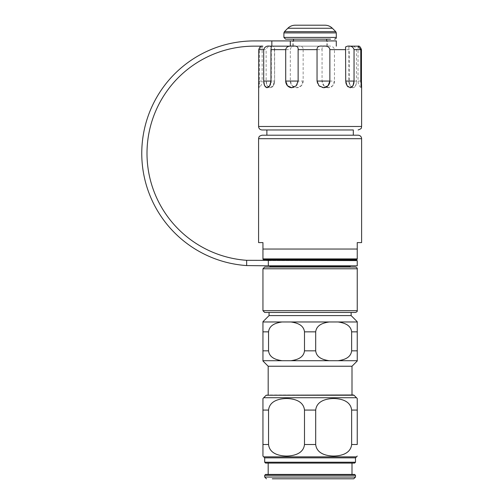 <?xml version="1.0" encoding="UTF-8"?>
<svg xmlns="http://www.w3.org/2000/svg" width="504" height="504" viewBox="0 0 504 504"><rect width="100%" height="100%" fill="white"/><g stroke="black" fill="none" stroke-linecap="round" stroke-linejoin="round"><path stroke-width="0.38" stroke-dasharray="2.52 1.89" d="M352 394.985L266.799 394.985M315.693 410.073L315.693 444.503C316.758 453.965 326.869 455.931 333.667 456.051C340.465 455.931 350.576 453.965 351.641 444.503L357.241 444.503L357.241 398.519L357.241 410.073L351.641 410.073C350.576 400.604 340.465 398.639 333.667 398.519C326.869 398.639 316.758 400.604 315.693 410.073L304.492 410.073C303.433 400.604 293.315 398.639 286.518 398.519C279.72 398.639 269.608 400.604 268.55 410.073L262.949 410.073L262.949 398.519L262.949 456.051L262.949 444.503L268.55 444.503L268.55 410.073M315.693 444.503L304.492 444.503C303.433 453.965 293.315 455.931 286.518 456.051C279.72 455.931 269.608 453.965 268.55 444.503M351.641 444.503L351.641 410.073M304.492 444.503L304.492 410.073M355.496 457.846L264.695 457.846M354.621 474.434L265.564 474.434M273.798 474.434L352 474.434L273.798 474.434M352 463.081L273.798 463.081M354.621 463.081L265.564 463.081M349.385 267.044L270.805 267.044L349.385 267.044M264.713 312.448L355.496 312.448M345.631 312.448L269.06 312.448L345.631 312.448M315.693 331.853L315.693 350.841C316.575 358.092 323.814 359.919 329.257 360.719L338.077 360.719C343.52 359.919 350.759 358.092 351.641 350.841L351.641 331.853C350.759 324.601 343.52 322.768 338.077 321.974L329.257 321.974C323.814 322.768 316.575 324.601 315.693 331.853L304.492 331.853C303.61 324.601 296.371 322.768 290.928 321.974L282.114 321.974C276.671 322.768 269.426 324.601 268.55 331.853L262.949 331.853L262.949 321.974L282.114 321.974M351.131 315.592L269.06 315.592M338.077 321.974L357.241 321.974L357.241 360.719L338.077 360.719M268.55 331.853L268.55 350.841C269.426 358.092 276.671 359.919 282.114 360.719L290.928 360.719C296.371 359.919 303.61 358.092 304.492 350.841L304.492 331.853M352 366.232L268.185 366.232M282.114 360.719L262.949 360.719L262.949 331.853M310.092 135.211L266.874 135.211L310.092 135.211M266.874 129.969L353.31 129.969L266.874 129.969M358.111 135.211L262.074 135.211M361.607 242.6L357.241 242.6L357.241 249.039L262.949 249.039L262.949 258.911L357.241 258.911L357.241 249.039M262.949 249.039L262.949 242.6L258.584 242.6M355.641 260.064L264.543 260.064M350.255 260.587L269.93 260.587L350.255 260.587M269.93 260.064L350.255 260.064L269.93 260.064M328.268 87.721A6.64 6.205 90 0 1 322.062 81.075L334.473 81.075L332.734 85.775L328.268 87.721A6.64 6.205 90 0 0 334.473 81.075L334.473 49.644C333.944 46.828 331.512 45.662 327.178 46.154L269.905 46.154M292.9 46.154L327.178 46.154C323.474 45.7 321.772 46.866 322.062 49.644L303.143 49.644C303.263 46.828 301.398 45.662 297.536 46.154C293.07 45.7 290.663 46.866 290.329 49.644L274.472 49.644L274.623 46.96L272.809 46.154M350.236 46.154L348.875 46.57L349.228 49.644L334.473 49.644M295.224 25.2L324.96 25.2M348.875 46.57L348.875 81.075L356.492 81.075C356.397 85.113 355.301 87.324 353.216 87.721L352.857 87.721A6.64 3.635 90 0 0 356.492 81.075L356.492 49.644C355.509 46.828 353.443 45.662 350.293 46.154L358.054 46.154M262.137 46.154L262.143 81.075L259.402 81.075L258.647 87.721L259.075 87.721A6.64 0.328 -90 0 1 259.075 87.721A6.64 0.328 -90 0 0 259.402 81.075L259.402 49.644L261.897 46.16M272.689 46.154C269.161 45.7 266.981 46.866 266.144 49.644L259.402 49.644M285.648 39.167L330.561 39.167M323.984 39.167L293.504 39.167L323.984 39.167M323.984 46.154L293.504 46.154L323.984 46.154M267.145 87.709A6.64 3.635 -90 0 0 267.328 87.721A6.64 3.635 -90 0 0 269.356 86.587A6.64 3.635 -90 0 0 270.963 81.075L271.316 81.075L270.963 81.075M291.841 87.715A6.64 6.205 -90 0 0 291.917 87.721A6.64 6.205 -90 0 0 298.122 81.075M317.041 81.075A6.64 6.407 90 0 0 323.505 87.721M345.712 81.075L345.712 81.075A6.64 4.164 90 0 0 347.017 85.9A6.64 4.164 90 0 0 349.883 87.721A6.64 4.164 90 0 0 350.047 87.715M360.782 81.075L358.042 81.075L360.782 81.075A6.64 0.328 90 0 0 361.097 87.715A6.64 0.328 90 0 0 361.116 87.721A6.64 0.328 90 0 0 361.274 86.852M352.857 87.721A6.64 3.635 90 0 1 350.834 86.587A6.64 3.635 90 0 1 349.228 81.075L349.228 49.644M353.216 87.721C350.891 87.324 349.562 85.113 349.228 81.075L348.875 81.075A8.732 8.732 0 0 0 350.834 86.587M328.419 87.721L323.959 85.775L322.062 81.075L322.062 49.644M303.143 49.644L303.143 81.075A6.64 6.407 -90 0 1 296.736 87.721A6.64 6.407 -90 0 1 290.329 81.075L290.329 49.644M303.143 81.075L301.216 85.775L296.623 87.721L292.15 85.775L290.329 81.075L303.143 81.075M274.472 49.644L274.623 81.075L266.144 81.075L267.196 85.775L269.974 87.721L273.086 85.775L274.472 81.075A6.64 4.164 -90 0 1 273.168 85.9A6.64 4.164 -90 0 1 270.308 87.721A6.64 4.164 -90 0 1 266.144 81.075L266.144 49.644M259.075 87.721A6.64 0.328 -90 0 1 258.747 81.075L262.143 81.075A8.732 8.732 0 0 1 259.087 87.715M258.647 87.721L258.584 87.205M350.255 265.822L269.93 265.822L350.255 265.822M310.092 46.154L292.629 46.154L310.092 46.154M336.288 40.919L254.218 40.919A112.455 112.455 0 0 0 141.826 149.587A112.455 112.455 0 0 0 246.651 265.57L268.317 265.822L268.317 260.587L246.651 260.316A107.213 107.213 0 0 1 147.067 149.587A107.213 107.213 0 0 1 254.218 46.154L262.874 46.154M310.092 40.919L327.556 40.919L310.092 40.919M268.317 265.822L357.241 265.822M268.317 260.587L357.241 260.587M327.556 46.154L327.556 40.919M356.492 456.851L263.693 456.851M356.492 397.725L263.693 397.725M354.01 395.237L266.181 395.237M355.496 477.055L264.695 477.055M355.496 475.31L264.695 475.31M355.496 462.212L264.695 462.212M262.949 310.697L357.241 310.697M262.949 268.789L357.241 268.789M329.257 321.974L290.928 321.974M357.241 350.841L351.641 350.841M329.257 360.719L290.928 360.719M357.241 331.853L351.641 331.853M315.693 350.841L304.492 350.841M268.55 350.841L262.949 350.841M361.607 138.701L258.584 138.701M263.308 259.547L356.876 259.547M269.93 266.175L350.255 266.175M335.777 31.676L284.413 31.676M287.816 28.268L332.369 28.268M361.444 49.644L356.492 49.644M336.288 32.905L283.903 32.905M283.903 37.422L336.288 37.422M361.607 126.479L258.584 126.479M246.651 265.57L246.651 260.316M271.839 46.154L271.839 40.919M290.304 40.919L290.304 46.154M358.508 46.179L358.111 46.154M326.68 46.154L326.68 40.919M293.504 46.154L293.504 40.919M269.356 86.587A8.732 8.732 0 0 0 271.316 81.075L271.316 46.57M266.969 87.721L267.328 87.721M345.561 46.96L345.561 81.075A8.732 8.732 0 0 0 347.017 85.9M350.217 87.721L349.883 87.721M358.042 46.154L358.042 81.075A8.732 8.732 0 0 0 361.097 87.715M361.544 87.721L361.116 87.721M273.168 85.9A8.732 8.732 0 0 0 274.623 81.075L274.623 46.96M269.974 87.721L270.308 87.721M292.629 46.154L292.629 40.919"/><path stroke-width="0.76" d="M266.181 395.237L263.693 397.725L356.492 397.725L354.01 395.237L266.181 395.237L353.392 394.985L352 394.985L352 366.232L357.241 360.99M272.286 478.8L353.745 478.8L272.286 478.8M351.641 444.503L357.241 444.503L357.241 398.519L357.241 410.073L351.641 410.073C350.576 400.604 340.465 398.639 333.667 398.519C326.869 398.639 316.758 400.604 315.693 410.073L315.693 444.503C316.758 453.965 326.869 455.931 333.667 456.051C340.465 455.931 350.576 453.965 351.641 444.503L351.641 410.073M268.55 444.503C269.608 453.965 279.72 455.931 286.518 456.051C293.315 455.931 303.433 453.965 304.492 444.503L304.492 410.073C303.433 400.604 293.315 398.639 286.518 398.519C279.72 398.639 269.608 400.604 268.55 410.073L268.55 444.503L262.949 444.503L262.949 456.051L262.949 398.519L262.949 410.073L268.55 410.073M263.693 456.851L264.695 457.846L355.496 457.846L356.492 456.851L263.693 456.851L262.949 456.051M355.496 475.31L264.695 475.31L265.564 474.434L354.621 474.434L355.496 475.31L355.496 477.055L353.745 478.8M273.798 463.081L352 463.081L352 474.434M271.53 463.081L354.621 463.081L355.496 462.212L264.695 462.212L265.564 463.081L271.53 463.081M264.713 267.044L355.496 267.044L264.713 267.044M357.241 310.697L262.949 310.697L262.949 268.789L357.241 268.789L357.241 310.697C357.456 311.365 356.876 311.951 355.496 312.448L264.713 312.448M351.641 331.853L351.641 350.841C350.759 358.092 343.52 359.919 338.077 360.719L329.257 360.719C323.814 359.919 316.575 358.092 315.693 350.841L315.693 331.853C316.575 324.601 323.814 322.768 329.257 321.974L338.077 321.974C343.52 322.768 350.759 324.601 351.641 331.853L357.241 331.853L357.241 321.974L338.077 321.974M269.06 312.448L269.06 315.592L351.131 315.592L357.241 321.703M282.114 321.974L262.949 321.974L262.949 331.853L268.55 331.853C269.426 324.601 276.671 322.768 282.114 321.974L290.928 321.974C296.371 322.768 303.61 324.601 304.492 331.853L315.693 331.853M338.077 360.719L357.241 360.719L357.241 331.853M262.949 331.853L262.949 360.719L329.257 360.719M262.949 360.99L268.185 366.232L352 366.232M304.492 331.853L304.492 350.841C303.61 358.092 296.371 359.919 290.928 360.719M282.114 360.719C276.671 359.919 269.426 358.092 268.55 350.841L268.55 331.853M353.31 135.211L353.31 129.969L262.074 129.969L353.31 129.969M258.584 138.701L258.836 137.39C259.321 137.145 258.187 136.326 262.074 135.211L358.111 135.211A3.49 3.49 0 0 1 361.607 138.701L361.607 242.6L357.241 242.6L357.241 258.911L262.949 258.911L262.949 242.6L258.584 242.6L258.584 138.701L361.607 138.701M263.308 259.547L356.876 259.547A1.745 1.745 0 0 1 355.641 260.064L264.543 260.064L262.949 259.188M350.255 260.587L350.255 260.064M270.805 267.044A0.876 0.876 0 0 1 269.93 266.175L350.255 266.175L350.255 265.822M350.356 46.154L358.111 46.154M287.816 28.268L332.369 28.268C330.309 26.265 327.839 25.244 324.96 25.2L295.224 25.2C292.351 25.244 289.882 26.265 287.816 28.268L284.413 31.676L335.777 31.676L336.288 32.905L283.903 32.905L284.413 31.676M262.074 129.969C259.951 129.761 258.785 128.602 258.584 126.479L361.607 126.479L361.607 87.205L360.782 81.075L360.782 49.644L358.054 46.154C359.295 45.7 360.423 46.866 361.444 49.644L361.444 81.075A6.64 0.328 90 0 1 361.274 86.852M350.047 87.715A6.64 4.164 90 0 0 354.047 81.075L352.995 85.775L350.217 87.721L347.105 85.775L345.712 81.075L345.561 46.96L347.495 46.154C351.023 45.7 353.209 46.866 354.047 49.644L360.782 49.644M323.505 87.721A6.64 6.407 90 0 0 329.862 81.075L328.041 85.775L323.562 87.721L318.975 85.775L317.041 81.075L317.041 49.644C316.922 46.828 318.793 45.662 322.648 46.154C327.121 45.7 329.521 46.866 329.862 49.644L345.712 49.644M267.145 87.709A6.64 3.635 -90 0 1 263.699 81.075L263.699 49.644C264.688 46.822 266.755 45.656 269.892 46.154L292.9 46.154M291.841 87.715A6.64 6.205 -90 0 1 285.711 81.075L285.711 49.644C286.247 46.828 288.679 45.662 293.007 46.154C296.711 45.7 298.418 46.866 298.122 49.644L317.041 49.644M262.143 46.154L262.137 46.154C260.889 45.7 259.762 46.866 258.747 49.644L263.699 49.644M262.874 46.154L254.218 46.154A107.213 107.213 0 0 0 147.067 149.587A107.213 107.213 0 0 0 246.651 260.316L357.241 260.587L357.241 265.822L268.317 265.822L268.317 260.587M330.561 39.167L285.648 39.167L283.903 37.422L283.903 32.905M270.963 81.075L263.699 81.075L264.581 85.775L266.969 87.721L269.716 85.775L270.963 81.075L270.963 49.644L285.711 49.644M269.892 46.154L271.316 46.57L270.963 49.644M298.122 81.075L285.711 81.075L287.456 85.775L291.766 87.721L296.232 85.775L298.122 81.075L298.122 49.644M317.041 81.075L329.862 81.075L329.862 49.644M345.712 81.075L354.047 81.075L354.047 49.644M361.607 87.205L361.444 81.075L360.782 81.075M258.584 126.479L258.747 49.644M336.288 46.154L336.288 40.919L290.304 40.919L290.304 46.154M268.317 265.822L246.651 265.57A112.455 112.455 0 0 1 141.826 149.587A112.455 112.455 0 0 1 254.218 40.919L290.304 40.919M304.492 444.503L315.693 444.503M304.492 410.073L315.693 410.073M264.695 475.31L264.695 477.055L355.496 477.055M290.928 321.974L329.257 321.974M351.641 350.841L357.241 350.841M304.492 350.841L315.693 350.841M262.949 350.841L268.55 350.841M262.949 249.039L357.241 249.039M334.543 39.167C335.815 38.814 336.401 38.235 336.288 37.422L283.903 37.422M271.839 46.154L271.839 40.919M246.651 265.57L246.651 260.316M357.241 456.051L356.492 456.851M356.492 397.725L357.241 398.519M263.693 397.725L262.949 398.519M264.695 477.055L266.44 478.8M268.185 463.081L268.185 474.434M264.695 457.846L264.695 462.212M355.496 457.846L355.496 462.212M354.01 395.237L353.392 394.985M262.949 310.697L264.695 312.448M262.949 268.789L264.695 267.044M357.241 268.789C357.456 268.128 356.876 267.542 355.496 267.044M269.06 315.592L262.949 321.703M268.185 366.232L268.185 394.985M351.131 312.448L351.131 315.592M266.874 129.969L266.874 135.211M356.876 259.547L357.241 259.188M269.93 260.064L269.93 260.587M350.255 266.175L349.385 267.044M332.369 28.268L335.777 31.676M336.288 37.422L336.288 32.905M326.68 40.919L326.68 39.167M293.504 40.919L293.504 39.167M361.607 126.479C360.933 127.512 362.886 128.312 358.111 129.969M269.93 265.822L269.93 266.175"/></g></svg>

